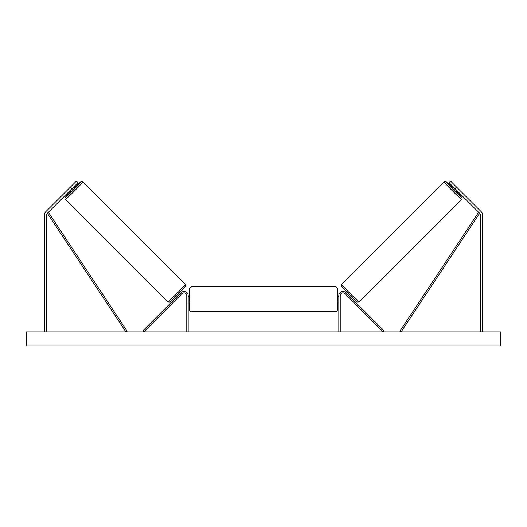 <?xml version="1.0" encoding="UTF-8"?>
<svg xmlns="http://www.w3.org/2000/svg" width="527" height="527" viewBox="0 0 527 527"><rect width="100%" height="100%" fill="white"/><g stroke="black" fill="none" stroke-linecap="round" stroke-linejoin="round"><path stroke-width="0.79" d="M72.015 188.633L70.44 187.052L76.356 181.136L77.937 182.711L47.371 213.277A2.233 2.233 0 0 0 46.719 214.858L46.719 331.918M70.44 187.052L45.79 211.696A4.466 4.466 0 0 0 44.485 214.858L44.485 331.918M454.985 188.633L456.56 187.052L450.644 181.136L449.063 182.711L479.629 213.277A2.233 2.233 0 0 1 480.281 214.858L480.281 331.918M456.56 187.052L481.21 211.696A4.466 4.466 0 0 1 482.515 214.858L482.515 331.918M338.828 331.918L338.828 295.647A4.183 4.183 0 0 1 345.976 292.689L384.216 330.93L383.228 331.918L344.987 293.671A2.793 2.793 0 0 0 340.225 295.647L340.225 331.918M188.172 331.918L188.172 295.647A4.183 4.183 0 0 0 181.024 292.689L142.784 330.93L143.772 331.918L182.013 293.671A2.793 2.793 0 0 1 186.775 295.647L186.775 331.918M190.958 311.688L189.562 310.291L189.562 288.256L190.958 286.859L190.958 311.688L336.042 311.688L336.042 286.859L337.438 288.256L337.438 302.063L338.828 302.063M188.172 301.266L188.172 297.281M338.828 301.266L338.828 297.281M337.438 299.277L337.438 310.291L336.042 311.688M65.282 199.45L64.867 198.448L65.236 197.434L70.829 191.387A11.021 0.395 -45 0 0 65.282 197.48A11.021 0.395 -45 0 0 73.358 189.97A11.021 0.395 -45 0 0 80.868 181.894A11.021 0.395 -45 0 0 74.775 187.441L80.822 181.848L81.837 181.479L82.838 181.894A12.417 0.448 135 0 1 74.379 190.991A12.417 0.448 135 0 1 65.282 199.45L167.803 301.971A12.417 0.448 -45 0 0 176.894 293.506A12.417 0.448 -45 0 0 185.359 284.415L185.642 286.016L177.849 294.461L169.384 302.261L167.803 301.971M82.838 181.894L185.359 284.415M70.045 190.603L71.099 191.657L73.148 189.76L75.045 187.711L73.991 186.657M73.747 187.54L70.928 190.359L73.747 187.54L73.424 187.223M175.866 296.424L176.578 297.136M178.126 297.557L177.566 298.124M177.144 296.569L179.957 293.756M180.945 294.738L181.512 294.178M179.812 292.478L180.524 293.19M178.179 297.61L180.998 294.791M500.65 331.918L26.35 331.918L26.35 345.864L500.65 345.864L500.65 331.918M461.718 199.45L462.133 198.448L461.764 197.434L456.171 191.387A11.021 0.395 -135 0 1 461.718 197.48A11.021 0.395 -135 0 1 453.642 189.97A11.021 0.395 -135 0 1 446.132 181.894A11.021 0.395 -135 0 1 452.225 187.441L446.178 181.848L445.163 181.479L444.162 181.894A12.417 0.448 45 0 0 452.621 190.991A12.417 0.448 45 0 0 461.718 199.45L359.197 301.971A12.417 0.448 -135 0 1 350.106 293.506A12.417 0.448 -135 0 1 341.641 284.415L341.358 286.016L349.151 294.461L357.616 302.261L359.197 301.971M444.162 181.894L341.641 284.415M456.955 190.603L455.901 191.657L453.852 189.76L451.955 187.711L453.009 186.657M351.134 296.424L350.422 297.136M347.188 292.478L346.476 293.19M345.488 294.178L346.055 294.738M349.856 296.569L347.043 293.756M349.434 298.124L348.874 297.557M348.821 297.61L346.002 294.791M456.389 190.036L456.072 190.359L453.253 187.54L456.072 190.359M47.371 213.277L125.927 331.918L127.093 331.147L48.537 212.506L47.371 213.277M479.629 213.277L401.073 331.918L399.907 331.147L478.463 212.506L479.629 213.277M185.359 286.385A11.021 0.395 135 0 1 177.849 294.461A11.021 0.395 135 0 1 169.773 301.971M341.641 286.385A11.021 0.395 45 0 0 349.151 294.461A11.021 0.395 45 0 0 357.227 301.971M190.958 286.859L336.042 286.859M188.172 296.484L189.562 296.484M337.438 296.484L338.828 296.484M188.172 302.063L189.562 302.063"/></g></svg>
